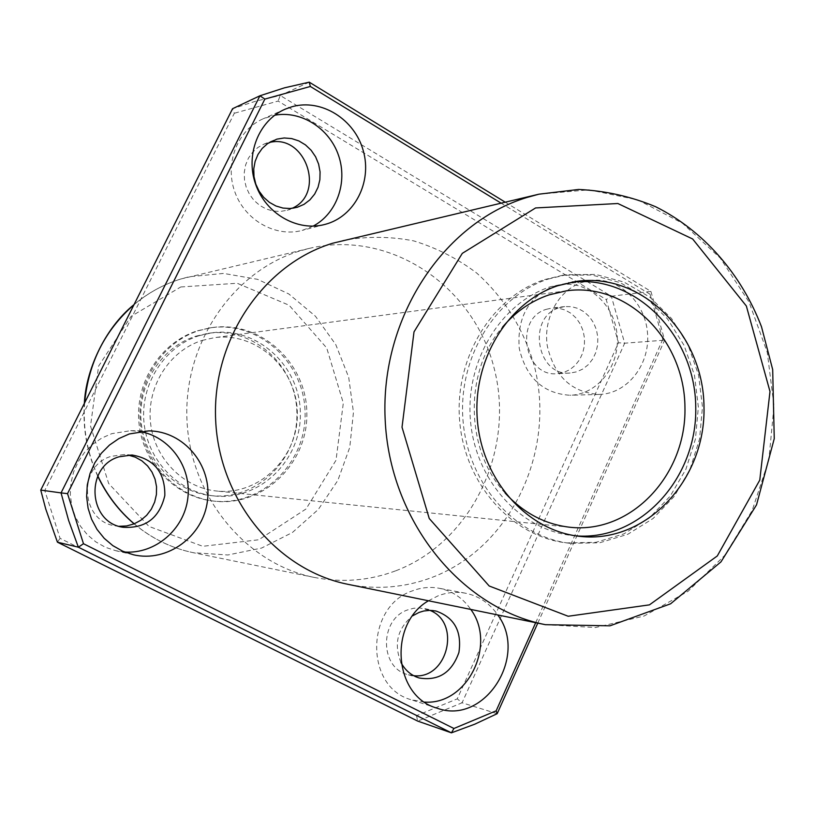 <?xml version="1.0" encoding="UTF-8"?>
<svg xmlns="http://www.w3.org/2000/svg" width="815" height="815" viewBox="0 0 815 815"><rect width="100%" height="100%" fill="white"/><g stroke="black" fill="none" stroke-linecap="round" stroke-linejoin="round"><path stroke-width="0.61" stroke-dasharray="4.08 3.06" d="M347.974 584.324C377.009 589.999 405.198 587.635 432.561 577.224C511.657 546.906 556.533 450.237 534.09 365.049C523.383 328.547 504.281 297.903 476.785 273.117C457.51 258.559 436.443 247.801 413.582 240.853C390.13 236.34 366.536 236.207 342.789 240.476M309.242 82.162L280.217 95.487L256.195 101.029L232.57 108.701L234.333 113.254L44.754 490.487L60.055 538.328L416.465 715.672L457.256 698.863L618.504 342.748L606.217 299.543L278.119 101.07L234.333 113.254M505.178 202.151L650.92 291.393L611.332 296.232L280.217 95.487L278.119 101.07M497.181 713.685L462.074 702.785L624.677 343.207L611.332 296.232L606.217 299.543M416.465 715.672L417.738 721.112L462.074 702.785L457.256 698.863M535.689 622.701L662.799 339.325L664.653 340.15L624.677 343.207L618.504 342.748M662.799 339.325L650.105 294.296L650.92 291.393L664.653 340.15L537.778 623.129M650.105 294.296L501.052 203.118M428.435 600.777L438.113 595.826C447.109 592.383 456.176 591.507 465.324 593.177C478.792 595.928 489.611 603.192 497.761 614.948M582.032 282.428L590.08 280.523C617.984 276.407 645.246 301.703 647.507 333.08C650.258 364.407 627.428 393.818 599.29 394.419C571.845 392.636 554.536 376.571 547.344 346.222C542.922 318.573 558.54 290.109 582.032 282.428M292.086 208.345L287.226 210.25L280.258 211.462L273.127 211.034L266.169 208.976L259.72 205.4L254.076 200.459L249.522 194.378L246.283 187.45L244.5 180.003L244.266 172.403L245.6 165.007L248.422 158.171L252.609 152.222L257.958 147.434L264.192 144.041L269.215 142.523M119.092 526.307L115.109 525.807C80.573 521.294 77.435 465.844 111.207 456.339L124.033 454.576L128.016 455.025M413.623 675.676L407.765 674.596C379.454 667.852 379.372 619.247 407.653 609.905L413.521 608.275L419.511 607.898L429.892 610.354M546.386 309.303L551.745 308.101L558.469 308.172L565.019 309.965L571.05 313.357L576.246 318.176L580.361 324.166L583.163 331.022L584.518 338.378L584.365 345.855L582.694 353.078L579.618 359.67L575.258 365.283L569.868 369.633L563.695 372.486L557.083 373.688C523.994 377.192 514.133 318.349 546.386 309.303M395.866 570.755C472.211 541.832 515.651 449.167 493.951 367.504C473.24 285.566 389.937 229.209 309.354 248.371L299.625 251.02C232.744 271.273 183.283 343.787 186.981 420.306C190.292 496.844 246.059 563.919 314.315 577.438C342.29 582.919 369.47 580.688 395.866 570.755M195.946 336.157L208.314 333.325C253.608 326.591 296.67 366.21 296.894 413.134C298.086 460.037 256.236 500.93 210.759 495.571C175.143 491.822 144.612 460.068 141.168 422.19C137.491 384.334 161.584 346.946 195.946 336.157M553.151 286.442L561.026 284.598C588.308 280.564 614.968 305.136 617.179 335.627C619.869 366.078 597.527 394.674 570.021 395.265C543.187 393.533 526.266 377.926 519.247 348.453C516.914 318.105 528.212 297.434 553.151 286.442M559.284 307.795L564.703 306.572L571.488 306.654L578.11 308.467L584.202 311.911L589.459 316.791L593.605 322.862L596.437 329.8L597.813 337.257L597.65 344.837L595.969 352.151L592.851 358.824L588.461 364.519L583.01 368.92L576.775 371.813L570.103 373.026C536.667 376.581 526.694 316.943 559.284 307.795M424.635 702.092L411.371 699.79C364.458 687.381 365.375 606.166 412.573 590.804C421.345 587.472 430.198 586.627 439.132 588.257C452.274 590.946 462.828 598.006 470.795 609.437M400.98 662.514C393.584 644.033 397.476 628.467 412.645 615.824M124.614 552.01L115.699 550.695L105.339 547.252L95.783 541.873L87.378 534.752L80.4 526.113L75.112 516.262L71.7 505.545L70.294 494.328L70.946 483.01L73.615 471.987L78.23 461.647L84.597 452.345L92.502 444.42L101.671 438.113L111.767 433.662L130.726 430.677L139.681 431.492M313.143 226.122L302.202 230.4C275.49 237.644 244.582 220.132 234.689 191.474C224.482 162.929 237.736 129.656 263.408 118.674L274.716 115.221M57.427 542.179L60.055 538.328M40.75 490.09L44.754 490.487M197.464 330.798L209.964 327.895C258.518 320.295 304.861 362.716 305.085 413.011C306.369 463.287 261.33 507.083 212.572 500.95C174.716 496.661 142.411 462.686 138.907 422.313C135.147 381.96 160.891 342.249 197.464 330.798M198.982 330.574L211.513 327.661C260.168 320.04 306.603 362.563 306.837 412.981C308.121 463.378 262.98 507.276 214.131 501.133C176.193 496.834 143.817 462.777 140.302 422.302C136.543 381.858 162.338 342.055 198.982 330.574M202.028 340.456L214.314 337.685C256.847 331.705 297.098 369.022 297.312 413.123C298.422 457.215 259.313 495.724 216.627 491.027C182.896 487.747 153.841 457.836 150.449 421.997C146.822 386.188 169.52 350.715 202.028 340.456M198.982 335.729L211.401 332.887C256.888 326.132 300.114 365.945 300.348 413.083C301.54 460.2 259.527 501.296 213.856 495.917C178.098 492.148 147.423 460.251 143.97 422.18C140.272 384.14 164.477 346.579 198.982 335.729M576.022 535.873L572.242 535.526C520.622 530.178 475.634 480.646 470.51 421.06C465.019 361.514 500.532 303.007 550.482 286.727L572.191 282.041M548.271 279.046L566.343 274.726L595.653 274.421L624.005 282.082L649.779 297.098L671.529 318.502L688.084 345.01L698.577 375.083L702.469 407.021L699.545 439.061L689.959 469.44L674.209 496.427L653.11 518.483L627.805 534.273L599.697 542.77L570.398 543.361C515.742 537.258 468.279 484.497 463.083 421.263C457.5 358.07 495.326 296.202 548.271 279.046M544.614 279.586L562.635 275.276L591.863 274.981L620.134 282.601L645.826 297.556L667.516 318.889L684.03 345.295L694.492 375.257L698.363 407.082L695.45 439.01L685.894 469.277L670.185 496.162L649.148 518.136L623.913 533.866L595.887 542.332L566.67 542.912C512.177 536.841 464.866 484.273 459.68 421.274C454.108 358.325 491.832 296.68 544.614 279.586M505.147 493.044C464.988 450.023 463.806 371.192 502.651 326.978M538.919 194.184L588.929 189.834L637.799 199.869L682.461 223.208L720.246 258.06L749.026 302.019L767.261 352.314L773.995 405.941L768.871 459.752L752.164 510.577L724.718 555.382L688.003 591.344L644.074 616.028L595.52 627.53L545.408 624.687M180.777 286.962L237.216 283.263L289.111 305.238L326.713 347.964L343.309 403.068L336.014 460.261L306.073 508.947L258.742 539.775L202.752 546.305L149.013 526.449L108.68 483.529L90.516 426.072L98.595 366.139L131.062 316.383L180.777 286.962M133.976 304.728C148.014 292.911 163.591 284.343 180.706 279.036L189.06 276.764L223.585 273.412L257.581 279.341L288.836 293.971L315.446 316.24L335.79 344.633L348.708 377.325L353.455 412.278L349.767 447.364L337.838 480.422L318.349 509.416L292.432 532.48L261.625 548.047L227.833 554.995L193.216 552.682C171.425 548.138 151.753 538.532 134.21 523.831M97.841 475.96C87.225 452.834 82.824 428.456 84.638 402.834M309.354 248.371L180.665 279.046C163.591 284.343 148.055 292.85 134.047 304.576M314.315 577.438L193.216 552.682C171.384 548.128 151.692 538.521 134.129 523.862M97.739 476.174C87.103 453.16 82.641 428.894 84.363 403.374M590.08 280.523L561.026 284.598M599.29 394.419L570.021 395.265M564.703 306.572L551.745 308.101M570.103 373.026L557.083 373.688M465.324 593.177L439.132 588.257M436.901 708.103L411.371 699.79M435.842 610.985L424.238 608.499M419.175 677.978L407.765 674.596M148.778 430.89L130.726 430.677M133.334 554.75L115.699 550.695M132.04 455.004L124.033 454.576M123.004 527.264L115.109 525.807M285.087 109.2L263.408 118.674M324.91 224.431L302.202 230.4M273.932 140.139L264.192 144.041M297.241 207.295L287.226 210.25M211.513 327.661L209.964 327.895M214.131 501.133L212.572 500.95M211.401 332.887L208.314 333.325M213.856 495.917L210.759 495.571M575.95 281.44L568.432 282.499M579.791 536.362L572.242 535.526M566.343 274.726L562.635 275.276M570.398 543.361L566.67 542.912M566.67 290.782L214.314 337.685M570.235 527.295L216.627 491.027"/><path stroke-width="1.22" d="M557.888 285.698L575.95 281.44C642.006 271.731 703.6 334.14 703.997 407.001C705.79 479.831 646.101 544.063 579.791 536.362C527.865 530.983 482.592 481.084 477.437 421.039C471.916 361.035 507.653 302.09 557.888 285.698M538.919 194.184L332.693 243.227C263.265 264.274 211.798 340.069 215.659 420.132C219.103 500.206 277.131 570.306 347.974 584.324L545.408 624.687C460.21 607.959 389.387 520.102 385.138 419.073C380.361 318.084 443.177 222.974 526.775 197.515L538.919 194.184L578.619 189.457C605.26 190.72 630.922 196.466 655.617 206.715C703.559 230.645 741.314 274.085 761.495 326.764L772.691 369.603L774.25 438.653L756.524 504.882L720.959 561.892L670.582 603.813L610.007 625.808L545.408 624.687M501.052 203.118L310.342 86.472L264.855 99.084L67.523 493.635L61.044 492.902L259.924 95.783L284.384 87.857L309.242 82.162L505.178 202.151M264.855 99.084L259.924 95.783L232.57 108.701L40.75 490.09L45.752 509.049L57.427 542.179L417.738 721.112L451.429 732.838L78.362 547.191L57.427 542.179M67.523 493.635L83.487 543.727L78.362 547.191L68.633 520.469L61.044 492.902L40.75 490.09M83.487 543.727L453.924 728.488L451.429 732.838L474.707 724.219L497.181 713.685L537.778 623.129M453.924 728.488L496.152 710.833L535.689 622.701M291.892 106.765C321.395 98.299 354.831 119.336 363.317 150.887C372.272 182.326 354.433 216.871 324.91 224.431C297.495 231.868 265.772 213.775 255.604 184.21C245.121 154.758 258.732 120.467 285.087 109.2L291.892 106.765M129.279 433.957L148.778 430.89C183.803 431.023 212.175 465.192 207.479 500.614C203.475 536.117 167.503 562.87 133.334 554.75L122.678 551.195L112.847 545.653L104.198 538.308L97.016 529.404L91.575 519.236L88.071 508.173L86.624 496.59L87.287 484.905L90.037 473.525L94.774 462.849L101.335 453.252L109.475 445.061L118.898 438.562L129.279 433.957M497.761 614.948C528.843 656.381 484.242 725.971 436.901 708.103C393.727 696.54 387.96 624.198 428.435 600.777M269.215 142.523C305.421 133.171 326.163 193.471 292.086 208.345M128.016 455.025L135.28 457.154L141.902 460.842L147.576 465.915L152.028 472.13L155.064 479.189L156.551 486.779L156.409 494.532L154.646 502.101L151.346 509.131L146.659 515.294L140.791 520.296L134.037 523.902L126.682 525.94L119.092 526.307M429.892 610.354C461.565 622.691 447.466 679.924 413.623 675.676M470.795 609.437C497.038 644.685 467.372 705.22 424.635 702.092M412.645 615.824L419.063 612.422L423.79 610.995L429.841 610.354L435.842 610.985C454.281 617.403 461.973 631.218 458.927 652.438C451.744 672.65 438.501 681.167 419.175 677.978C411.208 675.472 405.137 670.317 400.98 662.514M139.681 431.492C169.917 436.494 191.841 467.25 187.817 498.271C184.19 529.343 155.319 554.241 124.614 552.01M119.051 456.797L132.04 455.004C154.208 458.927 165.129 472.435 164.824 495.54C159.475 518.065 145.528 528.64 123.004 527.264C88.02 522.69 84.842 466.445 119.051 456.797M274.716 115.221C301.163 110.32 329.392 128.373 338.531 155.41C347.893 182.377 336.748 213.713 313.143 226.122M276.896 139.131L284.221 137.969L291.678 138.581L298.881 140.934L305.472 144.897L311.136 150.266L315.588 156.775L318.614 164.1L320.071 171.873L319.877 179.718L318.044 187.246L314.672 194.072L309.914 199.879L304.005 204.361L297.241 207.295L290.181 208.508L282.968 208.07L275.928 205.991L269.398 202.354L263.693 197.332L259.089 191.168L255.798 184.139L253.995 176.6L253.76 168.888L255.115 161.39L257.978 154.463L262.206 148.422L267.615 143.583L276.896 139.131M496.152 710.833L497.181 713.685M309.242 82.162L310.342 86.472M572.191 282.041C636.658 275.073 695.307 336.32 695.745 407.123C697.436 477.906 640.661 540.885 576.022 535.873M502.651 326.978C515.681 311.666 531.136 300.969 549.015 294.887L566.67 290.782C627.754 282.285 684.569 339.957 684.946 407.286C686.597 474.595 631.543 533.947 570.235 527.295C545.184 524.452 523.495 513.032 505.147 493.044M535.587 207.947L617.862 203.516L692.648 238.989L746.357 306.012L769.992 391.516L759.774 480.096L717.292 555.962L649.443 604.862L568.177 616.252L489.194 585.995L429.24 518.513L402.019 427.213L414.01 331.868L462.299 253.363L535.587 207.947M134.21 523.831C118.807 510.699 106.684 494.736 97.841 475.96M84.638 402.834C88.438 362.94 104.88 330.228 133.976 304.728M134.129 523.862C118.817 510.893 106.694 495 97.739 476.174M84.363 403.374C85.718 371.233 104.076 328.73 134.047 304.576"/></g></svg>
